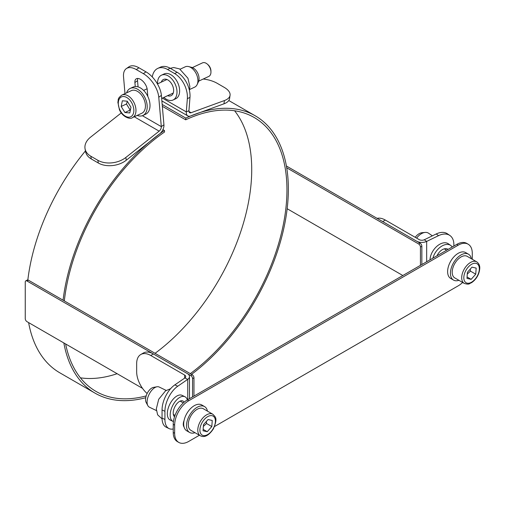 <?xml version="1.0" encoding="UTF-8"?>
<svg xmlns="http://www.w3.org/2000/svg" width="505" height="505" viewBox="0 0 505 505"><rect width="100%" height="100%" fill="white"/><g stroke="black" fill="none" stroke-linecap="round" stroke-linejoin="round"><path stroke-width="0.76" d="M80.421 377.822A158.153 91.31 120 0 0 117.128 373.7M155.067 353.311A158.153 91.31 120 0 0 234.598 110.772M145.737 397.706A160.142 92.459 -60 0 1 95.047 393.155L59.824 372.816A160.142 92.459 -60 0 1 28.621 322.6M27.844 279.966A160.142 92.459 -60 0 1 85.433 150.932M162.339 106.328L185.689 119.811A158.153 91.31 -60 0 1 254.198 117.501A158.153 91.31 -60 0 1 281.108 234.465A158.153 91.31 -60 0 1 190.29 373.643M162.174 104.466L185.821 118.113L185.689 119.811M146.179 395.907A158.153 91.31 -60 0 1 96.045 391.432A158.153 91.31 -60 0 1 65.631 343.974M64.324 300.917A158.153 91.31 -60 0 1 164.554 132.013L164.422 130.467L162.919 129.602M185.821 118.113A160.142 92.459 -60 0 1 255.189 115.778A160.142 92.459 -60 0 1 282.611 233.531A160.142 92.459 -60 0 1 191.534 374.363M95.047 393.155A160.142 92.459 -60 0 1 63.845 342.939M63.075 300.197A160.142 92.459 -60 0 1 164.422 130.467M421.852 264.532L421.852 246.232A2.493 1.439 -120 0 0 420.091 243.176L286.398 165.993M286.707 167.799L418.683 243.991A2.493 1.439 60 0 1 420.444 247.04L420.444 265.346M402.832 275.515L287.162 208.729M449.892 235.488L447.493 233.834A19.922 12.461 124.5 0 0 436.2 233.979L424.276 239.761A3.737 2.159 180 0 1 419.232 239.629L385.328 220.06L382.683 221.581L416.587 241.156A7.474 4.311 0 0 0 426.674 241.409L438.599 235.633A19.922 12.461 -55.5 0 1 449.892 235.488A19.922 12.461 -55.5 0 1 453.862 244.508L453.862 246.049M385.328 220.06A19.922 11.501 -120 0 0 377.115 218.368M432.368 235.835L428.543 233.209A11.205 7.013 124.5 0 0 425.153 232.42L422.066 232.704A8.964 5.606 124.5 0 0 415.23 237.325M425.153 232.42A11.205 7.013 124.5 0 0 416.65 238.139M452.209 247.008A13.698 8.566 124.5 0 0 450.675 245.411L448.276 243.757A13.698 8.566 124.5 0 0 436.863 246.326A13.698 8.566 124.5 0 0 430.02 259.816M450.675 245.411A13.698 8.566 124.5 0 0 440.676 246.85A13.698 8.566 124.5 0 0 432.911 258.143M448.093 249.382A8.964 5.606 124.5 0 0 447.992 249.312A8.964 5.606 124.5 0 0 437.027 255.77M142.536 388.37L27.011 321.672A2.493 1.439 60 0 1 25.25 318.623L25.25 282.017A2.493 1.439 60 0 1 25.768 280.881A2.493 1.439 60 0 1 27.011 281.001L190.795 375.562A2.493 1.439 60 0 1 192.556 378.611L192.556 396.911M193.964 396.103L193.964 377.797A2.493 1.439 -120 0 0 192.203 374.748L28.419 280.187A2.493 1.439 -120 0 0 27.175 280.067L25.768 280.881M173.24 428.979A19.922 10.46 -64.2 0 1 169.036 428.581A19.922 10.46 -64.2 0 1 164.92 419.466L164.92 411.329A19.922 10.46 -64.2 0 1 177.722 386.249L187.734 379.362A7.474 4.311 0 0 0 189.482 376.591A7.474 4.311 0 0 0 187.292 373.542L153.387 353.967A19.922 11.501 -120 0 0 143.426 352.982L140.788 354.504A19.922 11.501 60 0 1 150.749 355.488L184.653 375.063A3.737 2.159 0 0 1 185.745 376.591A3.737 2.159 0 0 1 184.868 377.974L174.863 384.86A19.922 10.46 115.8 0 0 162.055 409.94L164.92 411.329M164.92 419.466L162.055 418.077A19.922 10.46 115.8 0 0 166.177 427.198L169.036 428.581M183.744 422.78L183.365 423.038M162.055 418.077L162.055 409.94M147.132 393.528A19.922 11.501 60 0 1 136.659 371.762L136.659 363.625A19.922 11.501 60 0 1 140.788 354.504M166.164 390.409L159.182 387.026A11.205 5.883 115.8 0 0 156.979 386.773L153.47 387.398A8.964 4.703 115.8 0 0 151.26 388.389A8.964 4.703 115.8 0 0 146.16 402.479L147.845 405.622A11.205 5.883 115.8 0 0 149.411 407.194L156.392 410.578M156.979 386.773A11.205 5.883 115.8 0 0 154.221 388.01A11.205 5.883 115.8 0 0 147.845 405.622M187.374 399.903A13.698 7.19 115.8 0 0 184.956 396.747L182.097 395.358A13.698 7.19 115.8 0 0 176.03 396.564A13.698 7.19 115.8 0 0 167.906 409.321A13.698 7.19 115.8 0 0 170.153 420.015L173.013 421.397A13.698 7.19 115.8 0 0 173.43 421.568M184.956 396.747A13.698 7.19 115.8 0 0 178.896 397.953A13.698 7.19 115.8 0 0 170.766 410.71A13.698 7.19 115.8 0 0 173.013 421.397M184.117 402.214A8.964 4.703 115.8 0 0 182.892 401.002A8.964 4.703 115.8 0 0 178.928 401.791A8.964 4.703 115.8 0 0 173.764 409.568A8.964 4.703 115.8 0 0 174.528 416.783M152.276 76.968A19.922 12.537 64.9 0 1 157.775 68.396A19.922 12.537 64.9 0 1 167.546 69.482L174.591 73.547A19.922 12.537 64.9 0 1 187.349 98.645L186.307 111.902A7.474 4.311 120 0 0 187.828 115.91A7.474 4.311 120 0 0 190.612 115.992L223.955 103.822A19.922 9.235 8.3 0 0 229.586 98.563L230.059 95.287A19.922 9.235 -171.7 0 1 224.435 100.546L191.092 112.716A3.737 2.159 120 0 1 189.697 112.678A3.737 2.159 120 0 1 188.939 110.671L189.975 97.414A19.922 12.537 -115.1 0 0 177.217 72.316L174.591 73.547M167.546 69.482L170.179 68.251A19.922 12.537 -115.1 0 0 160.401 67.165L157.775 68.396M170.179 68.251L177.217 72.316M203.212 79.026A19.922 9.235 -171.7 0 1 217.156 83.287L224.201 87.359A19.922 9.235 -171.7 0 1 230.059 95.287M137.764 78.452A8.718 4.532 -124.5 0 0 137.537 80.718L138.067 86.879M135.252 86.532L134.904 82.523A8.718 4.532 55.5 0 1 136.135 78.9A8.718 4.532 55.5 0 1 142.763 81.084A8.718 4.532 55.5 0 1 147.233 89.644L147.82 96.442M145.977 71.849L143.344 73.654A19.922 10.365 55.5 0 1 158.766 97.212L161.303 126.622A3.737 2.159 -60 0 1 159.151 131.155L125.808 157.491A19.922 13.395 170.1 0 1 97.863 160.3L90.818 156.228A19.922 13.395 170.1 0 1 85.048 148.729L85.528 151.456A19.922 13.395 -9.9 0 0 91.298 158.955L98.342 163.02A19.922 13.395 -9.9 0 0 126.288 160.211L159.63 133.882A7.474 4.311 120 0 0 163.936 124.817L161.398 95.407A19.922 10.365 -124.5 0 0 145.977 71.849L138.932 67.784A19.922 10.365 -124.5 0 0 128.983 66.786L126.351 68.592A19.922 10.365 55.5 0 1 136.299 69.589L138.932 67.784M143.344 73.654L136.299 69.589M124.987 93.621L123.542 76.88A19.922 10.365 55.5 0 1 126.351 68.592M85.048 148.729A19.922 13.395 170.1 0 1 90.584 137.152L121.276 112.912M189.621 89.505L194.709 87.125A11.205 7.051 -115.1 0 0 197.146 84.55L198.44 81.76A8.964 5.643 -115.1 0 0 192.992 67.897A8.964 5.643 -115.1 0 0 191.73 67.399L188.75 66.603A11.205 7.051 -115.1 0 0 185.215 66.824L180.127 69.204M197.146 84.55A11.205 7.051 -115.1 0 0 190.328 67.222A11.205 7.051 -115.1 0 0 188.75 66.603M163.891 97.414A13.698 8.623 -115.1 0 0 173.076 99.996L175.708 98.765A13.698 8.623 -115.1 0 0 179.206 87.087A13.698 8.623 -115.1 0 0 170.355 74.437A13.698 8.623 -115.1 0 0 164.1 73.951L161.467 75.182A13.698 8.623 -115.1 0 0 157.56 83.88M173.076 99.996A13.698 8.623 -115.1 0 0 176.58 88.318A13.698 8.623 -115.1 0 0 167.723 75.668A13.698 8.623 -115.1 0 0 161.467 75.182M167.616 95.679A8.964 5.643 -115.1 0 0 171.075 95.71A8.964 5.643 -115.1 0 0 173.366 88.066A8.964 5.643 -115.1 0 0 167.565 79.784A8.964 5.643 -115.1 0 0 163.475 79.468A8.964 5.643 -115.1 0 0 161.284 82.138M192.355 67.607L202.48 62.872A7.474 4.703 64.9 0 1 204.108 62.595A7.474 4.703 64.9 0 1 207.239 64.053A7.474 4.703 64.9 0 1 210.951 71.994A7.474 4.703 64.9 0 1 208.811 76.407L198.686 81.141M121.85 95.085L131.313 90.66A12.455 7.834 64.9 0 1 134.033 90.199A12.455 7.834 64.9 0 1 144.493 100.609A12.455 7.834 64.9 0 1 141.867 113.221L132.398 117.646A12.455 7.834 -115.1 0 0 135.024 105.034A12.455 7.834 -115.1 0 0 124.565 94.631A12.455 7.834 -115.1 0 0 121.85 95.085C116.964 98.86 118.681 99.523 117.861 102.187L119.426 109.705C122.677 117.558 130.827 119.559 132.398 117.646M210.951 71.994L210.945 71.009A5.946 3.743 -115.1 0 0 207.984 64.691L207.239 64.053M122.349 100.792L127.235 101.189L130.959 107.262L129.798 112.931L124.912 112.527L121.187 106.46L122.349 100.792M127.336 101.353L126.446 103.998L130.17 110.065L124.912 112.527M126.446 103.998L121.187 106.46M126.61 92.863A14.942 9.406 64.9 0 1 130.258 88.4A14.942 9.406 64.9 0 1 143.01 94.347A14.942 9.406 64.9 0 1 146.494 111.245A14.942 9.406 64.9 0 1 142.921 115.475A14.942 9.406 64.9 0 1 137.158 115.424M130.258 88.4L133.067 87.094A14.942 9.406 64.9 0 1 145.819 93.034A14.942 9.406 64.9 0 1 149.303 109.932A14.942 9.406 64.9 0 1 145.73 114.162L142.921 115.475M464.284 283.419L454.778 277.927A12.455 7.19 -60 0 1 454.248 264.525A12.455 7.19 -60 0 1 466.02 255.89A12.455 7.19 -60 0 1 467.232 256.357L476.739 261.849A12.455 7.19 120 0 0 475.533 261.382A12.455 7.19 120 0 0 463.754 270.017A12.455 7.19 120 0 0 464.284 283.419C469.757 285.047 469.12 283.419 471.5 282.731C476.411 279.278 479.163 274.55 479.75 268.553C479.971 265.718 478.967 263.484 476.739 261.849M471.992 267.151L476.165 268.086L475.748 274.177L471.152 279.334L466.974 278.406L467.39 272.309L471.992 267.151M475.748 274.177L470.464 271.128L470.262 269.089M467.068 276.98L471.152 279.334M467.27 274.082L470.464 271.128M471.361 258.743A14.942 8.629 120 0 0 468.476 254.204L465.654 252.576A14.942 8.629 120 0 0 452.827 258.099A14.942 8.629 120 0 0 448.03 274.739A14.942 8.629 120 0 0 450.712 278.457L453.534 280.086A14.942 8.629 120 0 0 458.906 280.313M468.476 254.204A14.942 8.629 120 0 0 455.643 259.721A14.942 8.629 120 0 0 450.845 276.368A14.942 8.629 120 0 0 453.534 280.086M200.365 435.796L190.852 430.304A12.455 7.19 -60 0 1 190.852 415.924A12.455 7.19 -60 0 1 203.307 408.734L212.813 414.226A12.455 7.19 120 0 0 200.365 421.416A12.455 7.19 120 0 0 200.365 435.796L201.849 436.37C202.953 436.503 207.334 437.892 213.413 428.833C217.971 417.799 215.452 417.124 212.813 414.226M207.227 431.712L203.048 430.778L203.471 424.686L208.066 419.529L212.245 420.457L211.822 426.555L207.227 431.712L203.149 429.357M203.345 426.454L206.539 423.499L206.337 421.467M206.539 423.499L211.822 426.555M207.435 411.12A14.942 8.629 120 0 0 207.239 410.294A14.942 8.629 120 0 0 204.55 406.576L201.735 404.947A14.942 8.629 120 0 0 186.787 413.576A14.942 8.629 120 0 0 186.787 430.834L189.609 432.457A14.942 8.629 120 0 0 194.98 432.69M204.55 406.576A14.942 8.629 120 0 0 189.609 415.205A14.942 8.629 120 0 0 189.609 432.457M184.091 427.078A7.72 4.457 -60 0 1 183.277 424.232A7.72 4.457 -60 0 1 184.091 420.444M199.418 435.247L188.737 441.414A19.922 11.501 -60 0 1 178.776 442.405A19.922 11.501 -60 0 1 174.648 433.284L174.648 425.147A19.922 11.501 -60 0 1 188.737 400.743L458.187 245.177A19.922 11.501 -60 0 1 468.148 244.193A19.922 11.501 -60 0 1 472.276 253.314L472.276 259.273M468.148 244.193L466.74 243.378A19.922 11.501 120 0 0 456.779 244.369L187.33 399.935A19.922 11.501 120 0 0 173.24 424.333L173.24 432.469A19.922 11.501 120 0 0 177.362 441.591L178.776 442.405M462.624 282.459A19.922 11.501 -60 0 1 458.187 285.849L214.549 426.517M420.091 243.176L418.683 243.991M420.444 247.04L421.852 246.232M436.2 233.979L438.599 235.633M424.276 239.761L426.674 241.409L426.674 261.748M192.556 378.611L193.964 377.797M192.203 374.748L190.795 375.562M27.011 281.001L28.419 280.187M177.722 386.249L174.863 384.86M187.734 399.701L187.734 379.362L184.868 377.974M184.653 378.125L184.653 375.063M150.749 355.488L153.387 353.967M187.349 98.645L189.975 97.414M162.414 98.109L186.307 111.902L188.939 110.671M188.971 111.491L191.092 112.716M224.435 100.546L223.955 103.822M134.904 82.523L137.537 80.718M158.766 97.212L161.398 95.407M142.378 115.695L161.303 126.622L163.936 124.817M159.151 131.155L134.254 116.781M97.863 160.3L98.342 163.02M126.288 160.211L125.808 157.491M91.298 158.955L90.818 156.228M123.82 96.531A10.958 6.9 64.9 0 1 133.648 112.552A10.958 6.9 64.9 0 1 120.745 111.491A10.958 6.9 64.9 0 1 123.82 96.531M475.988 263.339A10.958 6.325 -60 0 1 474.877 279.429A10.958 6.325 -60 0 1 463.849 276.961A10.958 6.325 -60 0 1 475.988 263.339M203.231 435.518A10.958 6.325 -60 0 1 204.336 419.434A10.958 6.325 -60 0 1 215.37 421.896A10.958 6.325 -60 0 1 203.231 435.518M188.737 400.743L187.33 399.935M173.24 424.333L174.648 425.147M456.779 244.369L458.187 245.177M174.648 433.284L173.24 432.469M255.189 115.778L228.79 100.533M189.482 376.591L189.482 398.691M170.627 388.692L165.558 390.813L158.703 399.278L156.31 408.955L157.648 414.851L162.067 418.834M187.828 115.91L161.871 100.924M189.438 90.401L189.855 86.437L187.936 78.243L179.572 68.901L173.676 67.525L170.28 68.314M161.657 98.462L173.266 93.034M143.609 90.408L147.113 88.766M157.446 83.937L166.934 79.5M446.635 250.221L444.28 248.858M183.302 402.933L180.133 401.109M175.014 415.407L173.341 414.441"/></g></svg>
